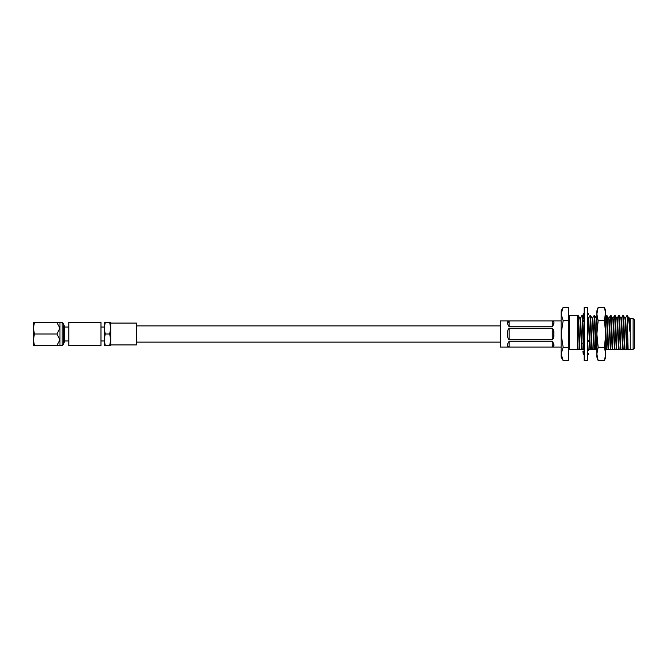 <?xml version="1.0" encoding="UTF-8"?>
<svg xmlns="http://www.w3.org/2000/svg" width="668" height="668" viewBox="0 0 668 668"><rect width="100%" height="100%" fill="white"/><g stroke="black" fill="none" stroke-linecap="round" stroke-linejoin="round"><path stroke-width="1" d="M500.307 325.884L136.381 325.884M500.307 342.116L136.381 342.116M33.4 342.601L33.4 325.399M63.493 344.563L63.493 323.437L64.378 326.393L64.378 341.607L63.493 344.563L62.174 345.515L62.174 322.485L59.961 322.485L59.961 328.247L56.88 334L59.961 339.753L59.961 328.247L56.88 322.485L33.4 322.485L33.4 328.247L34.427 322.485M59.961 345.515L59.961 339.753L56.88 345.515L62.174 345.515M63.493 323.437L62.174 322.485M64.378 340.972L68.796 340.972M64.378 327.028L68.796 327.028M100.968 340.972L104.216 340.972L104.216 327.028L100.968 327.028M136.381 323.078L136.381 344.922L110.704 344.922L110.704 323.078L136.381 323.078M33.45 345.515L34.427 345.515L33.4 345.515L33.4 328.247L34.427 334L56.88 334M68.796 345.515L68.796 322.485L100.968 322.485L100.968 345.515L68.796 345.515M104.216 345.515L105.243 345.515L104.216 345.515L104.216 322.485L110.704 322.485L110.704 339.753L109.677 334L110.704 328.247L109.677 322.485M109.677 345.515L110.704 345.515L110.704 339.753L109.677 345.515L105.243 345.515L104.216 339.753L105.243 334L109.677 334M105.243 334L104.216 328.247L105.243 322.485M59.018 345.515L34.427 345.515L33.4 339.753L34.427 334M59.961 322.485L56.88 322.485M509.158 347.034C506.895 346.6 506.895 344.663 509.158 341.223L509.158 347.034L552.252 347.034L553.722 344.63M552.252 341.223C554.515 344.663 554.515 346.6 552.252 347.034L552.252 341.223L509.158 341.223M561.103 347.059L500.307 347.059L500.307 320.941L561.103 320.941M552.252 328.18C553.655 329.616 554.148 331.562 553.722 334C554.139 336.447 553.655 338.384 552.252 339.82L552.252 328.18L509.158 328.18L509.158 339.82L552.252 339.82M509.158 339.82C507.764 338.384 507.271 336.438 507.688 334C507.271 331.553 507.764 329.616 509.158 328.18M509.158 326.777L552.252 326.777L552.252 320.966L509.158 320.966L509.158 326.777C506.895 323.337 506.895 321.4 509.158 320.966L507.688 323.37M552.252 320.966C554.515 321.4 554.515 323.337 552.252 326.777M633.122 318.578L634.6 320.055L634.6 347.944L633.122 349.422L633.122 318.578L630.25 318.578L629.623 317.96L629.882 331.345C628.93 320.03 628.045 315.054 627.219 316.407M629.882 331.345L629.014 318.26L627.219 315.555L628.12 349.422L630.25 349.422L630.25 318.578M579.908 349.422L578.58 318.026L578.279 315.588L577.72 315.555L579.398 349.422L583.498 349.422L583.231 344.279M568.485 350.04A0.735 0.618 180 0 1 569.228 349.422A0.735 0.735 0 0 0 568.485 350.157A0.735 0.735 0 0 1 569.228 349.422L569.228 315.555L577.344 315.555L577.344 349.422L579.398 349.422M569.228 349.422L577.344 349.422M605.726 349.422L624.997 349.422L623.67 318.026L623.369 315.588L622.818 315.555L621.223 318.26M624.488 349.422L622.818 315.555M620.898 349.422L619.57 318.026L619.269 315.588L618.718 315.555L617.123 318.26M620.388 349.422L618.718 315.555M616.798 349.422L615.47 318.026L615.17 315.588L614.618 315.555L613.024 318.26M616.288 349.422L614.618 315.555M612.706 349.422L611.37 318.026L611.07 315.588L610.519 315.555L608.932 318.26M612.189 349.422L610.519 315.555M608.606 349.422L607.27 318.026L606.97 315.588L605.726 316.716M608.089 349.422L606.419 315.555M587.431 349.422L596.307 349.422L594.679 315.588L594.077 315.588L592.533 318.26M595.789 349.422L594.119 315.555M592.207 349.422L590.579 315.588L589.978 315.588L588.433 318.26M591.689 349.422L590.019 315.555M588.107 349.422L587.748 341.949M587.673 340.045L587.431 333.107M587.598 349.422L587.431 346.341M583.498 349.422L584.007 349.422L583.807 345.548M583.673 342.559L583.306 332.33M583.189 343.185L582.162 318.026L581.82 315.555L580.233 318.26M583.273 331.386L582.671 318.026L582.379 315.588L581.82 315.555M627.219 317.525L626.91 315.555L625.323 318.26M624.997 349.422L628.12 349.422M627.277 349.422L625.716 320.331L625.373 318.219L624.864 318.219M629.882 321.266L629.473 318.219L628.964 318.219M628.513 349.422L627.569 349.422M607.078 349.422L606.561 349.422M611.178 349.422L610.661 349.422M615.27 349.422L614.76 349.422M619.37 349.422L618.86 349.422M596.307 349.422L596.866 349.422M626.768 349.422L625.206 320.331L624.914 318.26L623.369 315.588M623.177 349.422L621.616 320.331L621.273 318.219L620.764 318.219M622.668 349.422L621.106 320.331L620.814 318.26L619.269 315.588M619.086 349.422L617.516 320.331L617.182 318.219L616.664 318.219M618.568 349.422L617.007 320.331L616.714 318.26L615.17 315.588M614.986 349.422L613.416 320.331L613.082 318.219L612.564 318.219M614.468 349.422L612.907 320.331L612.614 318.26L611.07 315.588M610.886 349.422L609.325 320.331L608.982 318.219L608.465 318.219M610.368 349.422L608.807 320.331L608.515 318.26L606.97 315.588M606.786 349.422L605.726 329.541M606.268 349.422L605.726 341.69M596.866 318.828L596.165 318.219M596.866 326.452L596.223 318.26L594.679 315.588M594.487 349.422L592.925 320.331L592.583 318.219L592.073 318.219M593.977 349.422L592.407 320.331L592.124 318.26L590.579 315.588M590.387 349.422L588.683 318.928M588.667 318.811L587.974 318.219M589.877 349.422L588.224 319.379M584.133 319.421L582.379 315.588M582.187 349.422L580.626 320.331L580.283 318.219L579.774 318.219M581.678 349.422L580.116 320.331L579.824 318.26L578.279 315.588M577.578 349.422L577.344 337.298L578.087 349.422M577.344 316.214L577.72 315.555M568.485 347.31L563.166 347.31L561.103 353.973L563.166 360.628L568.485 360.628L568.485 320.69L563.166 320.69L561.103 334L563.166 347.31M568.485 320.69L568.485 307.372L563.166 307.372L561.103 314.027L563.166 320.69M563.166 307.372L561.103 310.937L561.103 357.063L563.166 360.628M604.423 347.31L605.726 353.973L605.726 334L604.423 320.69L605.726 310.937L604.423 307.372L605.726 314.027L605.726 334L604.423 347.31L598.169 347.31L596.866 353.973L596.866 314.027L598.169 320.69L596.866 334L598.169 347.31M596.866 314.027L596.866 310.937L598.169 307.372L596.866 314.027M598.169 360.628L596.866 357.063L596.866 353.973L598.169 360.628L604.423 360.628L605.726 353.973L605.726 357.063L604.423 360.628M604.423 307.372L598.169 307.372M604.423 320.69L598.169 320.69M587.281 342.851L588.708 340.705L587.431 339.887M584.183 341.891L582.905 343.552L584.183 346.391M588.708 340.705L587.431 340.104M587.431 309.935L587.431 360.561L584.183 360.561L584.183 307.439L587.431 307.439L587.431 309.935M587.431 349.598L588.708 350.032L587.431 351.426M584.183 354.783L582.905 351.552L584.183 350.667M587.431 353.005L588.708 353.23L587.431 356.094M588.708 353.23L587.431 353.339M584.183 355.242L582.905 352.846L583.398 352.804M583.456 352.946L582.905 352.846M588.575 349.422L588.383 349.915M588.032 350.8L587.431 352.32M588.015 349.422L587.556 349.64M588.642 317.901L588.032 317.2M583.398 315.196L582.905 316.448L584.183 316.014M584.183 317.333L582.905 316.448M588.199 317.617L588.633 317.918M587.431 314.995L588.708 314.77L587.431 311.906M584.183 312.758L582.905 315.154L584.183 315.263M587.431 320.156L588.708 318.912L587.431 315.68M584.183 320.415L582.905 321.058L584.183 321.667M584.183 319.271L582.905 321.058M587.431 330.61L588.708 328.815L587.431 326.452M584.183 333.265L582.905 331.904L584.183 330.109M569.228 315.555L568.485 314.812M633.122 349.422L630.25 349.422M584.383 318.219L583.874 318.219M588.316 350.458L587.431 352.003M584.133 355.151L584.333 355.877M584.133 312.849L584.333 312.123"/></g></svg>

